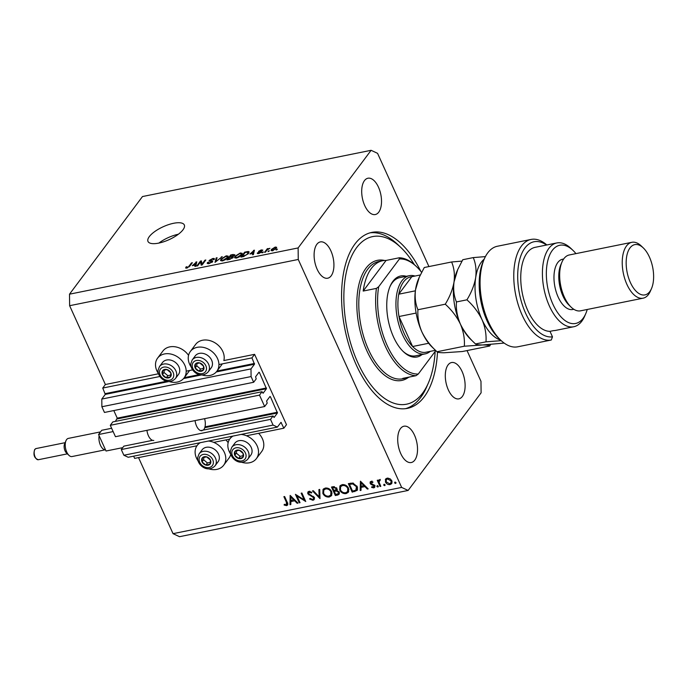 <?xml version="1.0" encoding="UTF-8"?>
<svg xmlns="http://www.w3.org/2000/svg" width="687" height="687" viewBox="0 0 687 687"><rect width="100%" height="100%" fill="white"/><g stroke="black" fill="none" stroke-linecap="round" stroke-linejoin="round"><path stroke-width="1.03" d="M283.843 428.199L286.488 424.669L254.585 354.337L251.949 357.875L254.482 364.222L250.995 368.893L251.081 376.57L253.666 382.273L256.199 378.872L255.59 376.768L258.973 372.242L259.403 372.448L266.453 388.73L263.069 393.265L262.03 391.727L259.497 395.119L264.667 406.524L267.2 403.123L266.59 401.019L269.974 396.493L270.403 396.7L277.454 412.981L274.07 417.516L273.031 415.978L270.498 419.371L273.082 425.073L277.393 427.091L280.992 422.35L283.843 428.199L246.478 435.764M133.639 456.168L134.643 458.384L196.963 445.777M213.743 442.385L229.69 439.156M152.6 440.333L123.832 446.155L121.29 449.556L123.875 455.249L128.194 457.267L277.393 427.091M123.875 455.249L273.082 425.073M121.29 449.556L270.498 419.371M200.733 430.603L273.031 415.978M262.03 391.727L112.831 421.904L110.289 425.305L115.459 436.7L264.667 406.524M110.289 425.305L259.497 395.119M113.802 410.56L117.237 418.143L115.399 421.38M428.928 266.565L377.567 153.338L371.1 150.307L142.475 196.551L69.507 294.182L69.627 305.698L105.386 384.514L102.741 388.052L105.283 394.398L101.788 399.07L101.874 406.747L104.458 412.449L253.666 382.273M101.874 406.747L251.081 376.57M101.788 399.07L250.995 368.893M102.741 388.052L159.865 376.502M186.194 371.178L192.592 369.881M218.921 364.557L251.949 357.875M105.386 384.514L158.491 373.771M191.149 366.935A16.531 12.967 36.8 0 1 190.342 351.495L195.623 344.427A16.531 12.967 36.8 0 1 202.485 340.254A16.531 12.967 36.8 0 1 218.518 345.527A16.531 12.967 36.8 0 1 223.842 360.555L254.585 354.337M188.547 355.368A16.531 12.967 -143.2 0 0 169.758 346.875A16.531 12.967 -143.2 0 0 162.896 351.048L157.606 358.116A16.531 12.967 -143.2 0 0 158.422 373.556M105.283 394.398L169.054 381.5A16.531 12.967 -143.2 0 0 177.229 382.075A16.531 12.967 -143.2 0 0 184.09 377.91A16.531 12.967 -143.2 0 0 182.235 361.087A16.531 12.967 -143.2 0 0 164.468 353.951A16.531 12.967 -143.2 0 0 157.606 358.116M190.342 351.495A16.531 12.967 36.8 0 1 197.195 347.33A16.531 12.967 36.8 0 1 214.962 354.466A16.531 12.967 36.8 0 1 216.817 371.289A16.531 12.967 36.8 0 1 209.956 375.463A16.531 12.967 36.8 0 1 201.78 374.879L183.549 378.571M225.877 439.929A16.531 12.967 36.8 0 1 228.144 442.677M230.763 454.279A16.531 12.967 36.8 0 1 228.977 458.135L223.687 465.211A16.531 12.967 36.8 0 1 216.834 469.384A16.531 12.967 36.8 0 1 208.65 468.8M208.427 441.037A16.531 12.967 36.8 0 1 223.232 450.32A16.531 12.967 36.8 0 1 223.687 465.211M241.377 462.179A16.531 12.967 -143.2 0 0 249.561 462.763A16.531 12.967 -143.2 0 0 256.414 458.59L261.704 451.514A16.531 12.967 -143.2 0 0 258.604 433.308M256.414 458.59A16.531 12.967 -143.2 0 0 255.968 443.708A16.531 12.967 -143.2 0 0 241.163 434.424M173.553 223.292A19.949 7.102 -24.4 0 0 154.893 231.459A19.949 7.102 -24.4 0 0 147.988 241.438A19.949 7.102 -24.4 0 0 158.749 243.104A19.949 7.102 -24.4 0 0 177.409 234.937A19.949 7.102 -24.4 0 0 184.322 224.958A19.949 7.102 -24.4 0 0 173.553 223.292M178.371 234.233A19.949 7.102 -24.4 0 0 158.886 243.078M420.779 271.279A89.765 45.557 78.6 0 0 371.822 232.404A89.765 45.557 78.6 0 0 354.964 243.988A89.765 45.557 78.6 0 0 349.726 347.802A89.765 45.557 78.6 0 0 407.408 408.361A89.765 45.557 78.6 0 0 424.265 396.768A89.765 45.557 78.6 0 0 437.49 352.053M462.36 396.459A18.523 9.403 78.6 0 0 463.442 375.042A18.523 9.403 78.6 0 0 451.539 362.538A18.523 9.403 78.6 0 0 448.061 364.934A18.523 9.403 78.6 0 0 446.979 386.352A18.523 9.403 78.6 0 0 458.882 398.855A18.523 9.403 78.6 0 0 462.36 396.459M378.76 212.154A18.523 9.403 78.6 0 0 379.834 190.728A18.523 9.403 78.6 0 0 367.931 178.234A18.523 9.403 78.6 0 0 364.453 180.629A18.523 9.403 78.6 0 0 363.38 202.047A18.523 9.403 78.6 0 0 375.282 214.542A18.523 9.403 78.6 0 0 378.76 212.154M331.168 275.822A18.523 9.403 78.6 0 0 332.242 254.405A18.523 9.403 78.6 0 0 320.34 241.91A18.523 9.403 78.6 0 0 316.862 244.297A18.523 9.403 78.6 0 0 315.788 265.723A18.523 9.403 78.6 0 0 327.69 278.218A18.523 9.403 78.6 0 0 331.168 275.822M414.768 460.127A18.523 9.403 78.6 0 0 415.85 438.71A18.523 9.403 78.6 0 0 403.947 426.215A18.523 9.403 78.6 0 0 400.469 428.602A18.523 9.403 78.6 0 0 399.387 450.028A18.523 9.403 78.6 0 0 411.29 462.523A18.523 9.403 78.6 0 0 414.768 460.127M138.534 457.594L173.038 533.662L179.513 536.693L408.13 490.449L481.106 392.818L480.977 381.302L467.04 350.576M297.007 496.014L300.039 502.678L299.274 502.832L295.427 494.339L304.178 499.861L301.155 493.189L301.911 493.034L305.758 501.519L297.007 496.014L297.402 495.482M309.931 491.368L308.523 493.584L314.32 497.517L314.148 499.604L312.954 500.299L309.554 498.968L310.069 498.393L312.559 499.432L313.47 498.891L313.555 497.663L307.785 493.764L307.862 492.029L308.961 491.368L311.855 492.347L311.409 493.008L309.27 492.253L308.592 492.639L309.648 491.222M320.013 498.633L312.491 490.887L313.298 490.724L319.146 496.847L318.914 489.591L319.721 489.427L320.013 498.633M329.305 496.993C326.497 497.311 324.341 496.134 322.856 493.472L323.045 489.384L325.191 488.088C328.025 487.753 330.198 488.929 331.692 491.634L331.46 495.713L329.305 496.993L330.121 495.619M346.145 493.584C343.337 493.901 341.19 492.725 339.704 490.063L339.893 485.975L342.032 484.678C344.874 484.344 347.038 485.529 348.541 488.234L348.309 492.313L346.145 493.584L346.969 492.21M360.186 490.509L360.435 481.192L368.172 488.895L367.347 489.058L364.874 486.594L361.053 487.366L361.01 490.346L360.186 490.509L361.018 489.384M396.047 482.867L395.6 483.468L394.57 482.901L394.956 482.051L395.978 482.618L395.6 483.468L395.978 482.618M395.214 482.042L394.57 482.901L394.956 482.051M69.627 305.698L298.252 259.463L401.655 487.418L408.13 490.449M173.038 533.662L401.655 487.418M386.077 478.616L385.304 479.663L387.176 478.161L389.984 478.71L391.83 480.745L391.659 483.674L390.096 484.584C388.069 484.816 386.523 483.966 385.459 482.034L385.622 479.071M385.141 485.074L384.694 485.675L383.664 485.108L384.05 484.258L385.072 484.824L384.694 485.675L385.072 484.824M384.308 484.249L383.664 485.108L384.05 484.258M380.186 479.801L379.035 482.102L380.804 486.336L380.048 486.49L377.24 480.29L377.996 480.136L378.408 481.046L379.447 479.724L380.203 479.801L380.083 480.548L378.949 480.325M378.726 480.179L379.447 479.724M378.339 486.448L377.884 487.049L376.862 486.482L377.249 485.632L378.271 486.198L377.884 487.049L378.271 486.198M377.507 485.623L376.862 486.482L377.249 485.632M373.376 487.126L374.011 485.915L370.868 484.283L370.156 483.382L370.199 481.888L370.971 481.441L372.947 481.999L372.672 482.635L371.315 482.197L370.894 483.201L374.75 485.726L374.673 487.349L373.762 487.882L371.624 487.401L371.865 486.722L373.934 486.808L374.99 485.391M371.839 481.501L370.894 483.201M357.223 486.594L357.197 490.406L352.191 492.124L348.343 483.639L352.852 483.064L357.223 486.594M337.626 495.078L335.342 495.533L331.495 487.049L333.135 486.714L336.767 488.277L336.613 490.278L339.223 492.124L339.095 494.262L337.626 495.078L338.202 493.755M289.991 504.705L290.137 495.413L297.986 503.09L297.162 503.262L294.68 500.789L290.867 501.562L290.816 504.541L289.991 504.705L290.833 503.588M286.264 504.747L286.436 502.326L283.877 496.675L284.633 496.529L287.226 502.257L287.613 505.065L286.616 505.632L284.143 505.057L284.289 504.318L286.264 504.747L287.844 503.021M200.578 261.919L197.633 265.86L196.757 266.041L200.458 261.086L201.394 260.897L201.995 264.126L204.941 260.184L205.817 260.004L202.115 264.959L201.179 265.148L200.578 261.919L201.806 265.019M208.401 262.262L209.552 263.018L211.888 261.824L209.226 260.407L212.687 258.561C214.258 258.278 214.748 258.604 214.172 259.514L212.283 259.136L210.093 260.244L209.999 260.691L212.36 260.708L212.772 261.627L209.046 263.61L207.199 263.396L207.474 262.511L208.401 262.262L208.608 263.688M212.103 262.288L212 261.455L212.309 262.125M209.037 261.043L209.226 260.407L209.638 261.318M214.396 258.741L214.172 259.514M213.245 259.755L213.391 259.231L213.588 259.669M210.093 260.244L210.282 261.318L209.956 260.631M212.36 260.708L212.772 261.627L212.36 260.708M222.262 256.68L215.005 262.348L216.19 257.908L217.083 257.728L215.838 261.687L222.262 256.68M220.57 260.622L220.982 259.093L226.272 255.813L228.221 256.139L227.706 257.685L225.516 259.634L222.468 260.897L220.527 260.536M234.568 257.788L234.988 256.26L240.278 252.979L242.228 253.305L241.704 254.851L239.514 256.801L236.474 258.063L234.525 257.702M249.939 254.027L254.43 250.171L253.417 254.576L252.515 254.765L252.885 253.434L249.939 254.027M277.471 249.115L276.062 249.999L277.471 249.115M371.1 150.307L298.124 247.938L298.252 259.463M69.507 294.182L298.124 247.938M276.234 248.402L272.464 250.781L271.064 250.549L271.502 249.39L275.247 247.054L276.646 247.286L276.234 248.402M269.373 250.755L267.973 251.64L269.373 250.755M266.848 250.274L265.457 252.146L264.581 252.318L267.269 248.72L268.145 248.539L267.715 249.115L269.905 248.299L266.848 250.274M263.464 251.949L262.065 252.833L263.464 251.949M261.567 252L258.63 253.58L257.41 252.842L259.076 253.056L260.631 252.266L258.673 251.279L261.386 249.853L262.614 250.48L261.034 250.369L259.66 251.27L261.567 252L261.756 251.442M257.299 253.443L257.41 252.842L257.788 253.666M258.338 252.601L259.248 253.426M260.82 252.687L260.674 251.974M258.535 251.734L258.673 251.279L258.973 251.94M262.726 249.965L262.614 250.48M261.687 250.721L261.034 250.369M259.609 251.03L259.961 251.949M248.514 253.451L243.438 256.603L240.948 257.101L244.649 252.146L248.299 251.485L249.098 251.837L248.514 253.451M233.176 257.436L229.544 259.411L226.95 259.935L230.652 254.98L233.262 254.456L234.645 255.229L232.927 256.457L233.297 257.273M234.825 254.585L234.645 255.229M192.291 265.689L196.783 261.833L195.778 266.238L194.868 266.427L195.237 265.096L192.291 265.689M185.662 268.042L186.048 266.951L186.976 266.711L187.182 267.544L188.341 266.985L191.493 262.898L192.369 262.726L189.852 266.084L186.709 268.128L185.627 267.99M186.976 266.711L187.371 267.947M276.844 249.845L276.595 249.295M272.155 250.832L271.502 249.39M275.478 247.56L275.247 247.054M274.843 247.569L272.378 249.218L272.868 250.266L275.332 248.617L275.685 247.732L274.843 247.569M275.573 249.149L275.332 248.617M273.04 250.635L272.026 250.102L272.344 250.807M268.746 251.476L268.497 250.927M267.612 249.467L267.269 248.72M262.838 252.67L262.589 252.12M261.601 250.326L261.386 249.853M254.121 251.536L253.58 250.343M253.4 254.585L252.885 253.434M252.524 251.785L250.661 253.391L253.022 252.91L253.623 250.772L252.524 251.785M250.858 253.838L250.661 253.391M254.07 251.76L253.623 250.772M253.546 254.053L253.022 252.91M244.933 252.764L244.649 252.146M248.909 252.842L248.299 251.485M245.096 252.55L242.262 256.345L246.401 254.894L247.638 253.615L247.689 252.112L245.096 252.55M242.459 256.792L242.262 256.345M248.582 253.348L247.689 252.112M247.895 254.173L247.638 253.615M243.962 256.483L243.765 256.045M241.712 254.843L241.309 253.967L239.849 253.555L235.856 256.096L235.873 258.157L234.988 256.26M240.502 253.486L240.278 252.979M241.085 255.564L241.274 253.795L241.738 254.808M237.092 257.908L236.895 257.488L240.836 255.014M235.452 257.23L236.895 257.488M230.935 255.598L230.652 254.98M233.898 255.916L232.524 255.092L231.09 255.384L229.99 256.861L232.429 256.328L233.846 255.075L234.147 255.736M230.188 257.316L229.99 256.861M233.022 257.634L232.429 256.328M232.524 258.106L231.167 257.118L229.552 257.445L228.256 259.179L230.892 258.595L232.455 257.153L232.781 257.883M228.462 259.626L228.256 259.179M230.188 259.257L229.99 258.827M227.706 257.677L227.311 256.801L225.851 256.388L221.858 258.922L221.867 260.983L220.982 259.093M226.504 256.311L226.272 255.813M227.088 258.398L227.277 256.62L227.732 257.634M223.086 260.742L222.897 260.313L226.839 257.848M221.446 260.055L222.897 260.313M216.688 259.016L216.19 257.908M221.549 257.29L221.351 256.861M208.032 263.731L207.474 262.511M212.91 259.051L212.687 258.561M201.403 263.731L200.458 261.086M202.279 264.744L201.995 264.126M205.224 260.802L204.941 260.184M196.473 263.198L195.932 262.005M195.752 266.247L195.237 265.096M194.885 263.447L193.013 265.053L195.374 264.572L195.975 262.434L194.885 263.447M193.219 265.5L193.013 265.053M196.422 263.422L195.975 262.434M195.898 265.714L195.374 264.572M186.598 268.145L186.048 266.951M191.767 263.525L191.493 262.898M232.996 436.073A16.531 12.967 -143.2 0 0 229.939 438.804A16.531 12.967 -143.2 0 0 230.755 454.236M198.028 460.857A16.531 12.967 36.8 0 1 197.212 445.425A16.531 12.967 36.8 0 1 200.269 442.694M392.054 482.841L390.096 484.584M386.017 481.286L385.459 482.034M386.24 479.792L386.283 478.487M391.564 480.247L391.075 480.9L387.52 478.925L386.352 479.62L386.214 481.888L389.744 483.82L392.097 481.578M387.485 478.109L386.352 479.62M388.138 478.1L387.52 478.925M390.972 483.09L391.075 480.9M380.564 485.803L380.048 486.49M379.387 479.741L378.408 481.046M374.939 486.439L373.762 487.882M374.819 486.465L374.157 486.508M372.045 486.834L371.624 487.401M374.484 485.28L374.011 485.915M373.968 484.782L373.539 485.366M372.801 484.258L372.311 484.91M371.315 483.682L370.868 484.283M371.238 482.025L370.156 483.382M371.212 481.965L371.04 481.424M367.777 488.5L367.347 489.058M365.295 486.027L364.874 486.594M361.894 486.241L361.053 487.366M361.268 487.074L361.285 486.37M361.345 482.566L361.345 482.102M364.076 485.803L361.122 482.858L361.07 486.413L364.496 485.237M361.542 482.3L361.122 482.858M353.032 491.007L352.191 492.124M357.601 489.573L355.857 490.183L354.801 491.6M350.327 483.244L349.494 484.361L352.551 491.102L355.832 490.209L357.669 487.976M353.376 483.159L352.783 483.949L349.494 484.361M356.965 486.078L356.467 486.748L352.783 483.949M355.832 490.209L356.467 486.748M340.237 489.342L339.704 490.063M340.331 487.169L340.52 485.34M348.747 491.514L347.21 492.175M348.275 487.718L347.777 488.38C346.549 486.216 344.771 485.271 342.461 485.537L340.623 486.679L340.451 489.908C341.679 492.055 343.44 493 345.724 492.725L347.631 491.583L348.97 489.685M342.332 484.627L340.623 486.679M343.191 484.575L342.461 485.537M347.631 491.583L347.777 488.38M336.183 494.417L335.342 495.533M339.438 493.412L338.682 493.661M337.454 489.625L335.788 489.848M333.676 487.555L332.645 487.761L333.882 490.484L335.934 489.694L336.02 488.448L333.676 487.555L334.389 486.602M333.478 486.654L332.645 487.761M336.501 487.804L336.02 488.448M334.775 491.257L334.277 491.36L335.703 494.511L338.365 493.584L338.468 492.27L336.398 491.033L334.775 491.257L335.831 489.84M335.144 490.183L334.277 491.36M336.922 490.329L336.398 491.033M338.94 491.634L338.468 492.27M323.397 492.742L322.856 493.472M323.483 490.578L323.671 488.749M331.907 494.923L330.361 495.576M331.435 491.128L330.936 491.789C329.7 489.625 327.931 488.68 325.621 488.946L323.775 490.089L323.611 493.309C324.839 495.464 326.591 496.4 328.875 496.134L330.782 494.992L332.122 493.094M325.483 488.036L323.775 490.089M326.342 487.985L325.621 488.946M330.782 494.992L330.936 491.789M319.927 495.799L319.146 496.847M314.517 498.728L312.954 500.299M314.011 498.891L313.435 498.942M314.028 497.027L313.555 497.663M313.306 496.315L312.877 496.89M309.27 494.391L308.841 494.966M308.48 492.837L307.785 493.764M308.824 492.321L308.643 491.454M299.79 502.145L299.274 502.832M304.693 499.174L304.178 499.861M297.583 502.695L297.162 503.262M295.101 500.222L294.68 500.789M291.7 500.445L290.867 501.562M291.082 501.27L291.09 500.565M291.151 496.77L291.159 496.297M293.89 499.999L290.936 497.062L290.876 500.608L294.311 499.44M291.357 496.495L290.936 497.062M287.87 504.164L286.616 505.632M287.673 504.215L286.926 504.249M284.607 504.438L284.143 505.057M210.832 462.308A4.989 3.916 -143.2 0 0 210.402 460.067A4.989 3.916 -143.2 0 0 206.598 456.855A4.989 3.916 -143.2 0 0 202.416 457.765A4.989 3.916 -143.2 0 0 202.038 461.887A4.989 3.916 -143.2 0 0 205.842 465.099A4.989 3.916 -143.2 0 0 210.024 464.189A4.989 3.916 -143.2 0 0 210.832 462.308M210.291 462.033L210.402 460.067L206.598 456.855L202.416 457.765L202.038 461.887L205.842 465.099L210.024 464.189L210.291 462.033M219.325 458.461A9.97 7.823 -143.2 0 0 212.884 448.362A9.97 7.823 -143.2 0 0 202.098 449.83L199.075 453.875A9.97 7.823 36.8 0 1 209.861 452.407A9.97 7.823 36.8 0 1 216.293 462.506A9.97 7.823 36.8 0 1 215.057 465.812L218.08 461.767A9.97 7.823 -143.2 0 0 219.325 458.461M203.841 457.387L203.618 459.758L207.431 462.969L210.256 462.36M203.618 459.758L202.038 461.887M207.431 462.969L205.842 465.099M171.235 375.008A4.989 3.916 -143.2 0 0 170.805 372.766A4.989 3.916 -143.2 0 0 166.993 369.554A4.989 3.916 -143.2 0 0 162.81 370.465A4.989 3.916 -143.2 0 0 162.433 374.578A4.989 3.916 -143.2 0 0 166.237 377.79A4.989 3.916 -143.2 0 0 170.428 376.888A4.989 3.916 -143.2 0 0 171.235 375.008M170.685 374.733L170.805 372.766L166.993 369.554L162.81 370.465L162.433 374.578L166.237 377.79L170.428 376.888L170.685 374.733M179.719 371.16A9.97 7.823 -143.2 0 0 173.279 361.053A9.97 7.823 -143.2 0 0 162.501 362.521L159.478 366.575A9.97 7.823 36.8 0 1 170.256 365.106A9.97 7.823 36.8 0 1 176.696 375.205A9.97 7.823 36.8 0 1 175.451 378.511L178.474 374.467A9.97 7.823 -143.2 0 0 179.719 371.16M164.236 370.087L164.021 372.457L167.826 375.669L170.651 375.059M164.021 372.457L162.433 374.578M167.826 375.669L166.237 377.79M203.962 368.387A4.989 3.916 -143.2 0 0 203.532 366.145A4.989 3.916 -143.2 0 0 199.728 362.934A4.989 3.916 -143.2 0 0 195.537 363.844A4.989 3.916 -143.2 0 0 195.16 367.957A4.989 3.916 -143.2 0 0 198.964 371.169A4.989 3.916 -143.2 0 0 203.154 370.267A4.989 3.916 -143.2 0 0 203.962 368.387M203.412 368.112L203.532 366.145L199.728 362.934L195.537 363.844L195.16 367.957L198.964 371.169L203.154 370.267L203.412 368.112M212.446 364.539A9.97 7.823 -143.2 0 0 206.006 354.432A9.97 7.823 -143.2 0 0 195.228 355.9L192.205 359.954A9.97 7.823 36.8 0 1 202.983 358.485A9.97 7.823 36.8 0 1 209.423 368.584A9.97 7.823 36.8 0 1 208.178 371.89L211.21 367.846A9.97 7.823 -143.2 0 0 212.446 364.539M196.963 363.466L196.748 365.836L200.552 369.048L203.386 368.438M196.748 365.836L195.16 367.957M200.552 369.048L198.964 371.169M243.567 455.687A4.989 3.916 -143.2 0 0 243.138 453.446A4.989 3.916 -143.2 0 0 239.325 450.234A4.989 3.916 -143.2 0 0 235.143 451.144A4.989 3.916 -143.2 0 0 234.765 455.266A4.989 3.916 -143.2 0 0 238.569 458.478A4.989 3.916 -143.2 0 0 242.76 457.568A4.989 3.916 -143.2 0 0 243.567 455.687M243.018 455.412L243.138 453.446L239.325 450.234L235.143 451.144L234.765 455.266L238.569 458.478L242.76 457.568L243.018 455.412M252.052 451.84A9.97 7.823 -143.2 0 0 245.611 441.741A9.97 7.823 -143.2 0 0 234.834 443.209L231.802 447.254A9.97 7.823 36.8 0 1 242.588 445.786A9.97 7.823 36.8 0 1 249.029 455.885A9.97 7.823 36.8 0 1 247.784 459.199L250.807 455.146A9.97 7.823 -143.2 0 0 252.052 451.84M236.568 450.766L236.345 453.137L240.158 456.357L242.983 455.739M236.345 453.137L234.765 455.266M240.158 456.357L238.569 458.478M422.127 354.501A41.314 20.971 -101.4 0 1 403.381 351.658A41.314 20.971 -101.4 0 1 390.139 286.204A41.314 20.971 -101.4 0 1 392.912 281.318A41.314 20.971 -101.4 0 1 406.309 276.303M430.251 351.358A39.898 20.249 -101.4 0 1 425.201 353.882A39.898 20.249 -101.4 0 1 399.559 326.969A39.898 20.249 -101.4 0 1 401.886 280.828A39.898 20.249 -101.4 0 1 409.383 275.676L399.757 277.625A39.898 20.249 78.6 0 0 392.26 282.778A39.898 20.249 78.6 0 0 389.864 286.865M414.321 264.598A85.489 43.384 78.6 0 0 400.968 247.603A85.489 43.384 78.6 0 0 356.613 247.629A85.489 43.384 78.6 0 0 357.884 362.83A85.489 43.384 78.6 0 0 422.617 393.136A85.489 43.384 78.6 0 0 428.362 383.02A85.489 43.384 78.6 0 0 435.163 351.452M428.362 383.02L426.687 386.884A89.765 45.557 -101.4 0 1 420.659 397.498A89.765 45.557 -101.4 0 1 405.588 408.653M371.323 268.48A59.838 30.374 78.6 0 0 363.183 291.056L386.068 260.45A59.838 30.374 78.6 0 0 382.565 260.751A59.838 30.374 78.6 0 0 371.323 268.48M363.183 291.056L376.424 288.385A59.838 30.374 -101.4 0 0 416.021 375.686L402.788 378.365A59.838 30.374 78.6 0 0 406.292 378.056A59.838 30.374 78.6 0 0 409.632 376.974M386.068 260.45L399.302 257.771A59.838 30.374 -101.4 0 1 415.609 265.783L416.623 266.754A58.412 29.644 78.6 0 0 399.439 258.956L399.302 257.771M376.424 288.385L378.692 286.711A58.412 29.644 78.6 0 0 387.185 345.492A58.412 29.644 78.6 0 0 418.289 374.02L435.798 350.602M421.612 272.335A58.412 29.644 78.6 0 0 416.623 266.754M378.692 286.711L399.439 258.956M416.021 375.686L418.289 374.02M370.027 232.833A89.765 45.557 -101.4 0 1 397.928 244.692L400.968 247.603M402.865 351.16A39.898 20.249 78.6 0 0 415.575 355.832L425.201 353.882M415.369 290.824L398.752 294.191L411.831 276.689A38.472 19.528 78.6 0 0 403.638 281.799A38.472 19.528 78.6 0 0 398.752 294.191A38.472 19.528 78.6 0 0 399.001 316.518A38.472 19.528 78.6 0 0 412.604 346.514A38.472 19.528 78.6 0 0 425.15 352.388L435.481 350.301M409.383 275.676A39.898 20.249 -101.4 0 1 415.017 276.045M416.124 313.057L399.001 316.518L412.604 346.514L428.671 343.268M411.831 276.689L420.298 274.972M531.06 239.437L497.362 246.255A51.293 26.029 78.6 0 0 487.736 252.876A51.293 26.029 78.6 0 0 484.283 258.939A51.293 26.029 78.6 0 0 500.72 340.194A51.293 26.029 78.6 0 0 517.603 346.823L551.292 340.005A51.293 26.029 -101.4 0 1 515.688 294.775A51.293 26.029 -101.4 0 1 531.06 239.437A51.293 26.029 -101.4 0 1 546.852 244.967M575.938 253.623A39.898 20.249 78.6 0 0 572.992 250.394A39.898 20.249 78.6 0 0 552.296 250.412A39.898 20.249 78.6 0 0 552.889 304.169A39.898 20.249 78.6 0 0 583.1 318.313A39.898 20.249 78.6 0 0 585.779 313.59A39.898 20.249 78.6 0 0 587.23 309.476M585.779 313.59L584.663 316.166A42.74 21.692 -101.4 0 1 581.795 321.224A42.74 21.692 -101.4 0 1 573.765 326.737A42.74 21.692 -101.4 0 1 546.294 297.9A42.74 21.692 -101.4 0 1 548.793 248.471A42.74 21.692 -101.4 0 1 556.813 242.949A42.74 21.692 -101.4 0 1 570.966 248.454L572.992 250.394M631.834 242.313L569.265 254.971A28.493 14.461 78.6 0 0 563.915 258.647A28.493 14.461 78.6 0 0 562 262.013L560.884 264.589A25.642 13.019 78.6 0 0 569.102 305.217L571.129 307.158A28.493 14.461 78.6 0 0 580.567 310.825L643.135 298.175A28.493 14.461 -101.4 0 1 624.827 278.948A28.493 14.461 -101.4 0 1 626.484 245.989A28.493 14.461 -101.4 0 1 631.834 242.313A28.493 14.461 -101.4 0 1 641.272 245.98L643.298 247.921A25.642 13.019 78.6 0 0 629.988 247.93A25.642 13.019 78.6 0 0 630.374 282.494A25.642 13.019 78.6 0 0 649.79 291.58A25.642 13.019 78.6 0 0 651.516 288.549A25.642 13.019 78.6 0 0 643.298 247.921M562 262.013A28.493 14.461 78.6 0 0 571.129 307.158M651.516 288.549L650.4 291.125A28.493 14.461 -101.4 0 1 648.485 294.491A28.493 14.461 -101.4 0 1 643.135 298.175M563.649 259.008L562.61 259.222A25.642 13.019 78.6 0 0 557.792 262.537A25.642 13.019 78.6 0 0 556.298 292.19A25.642 13.019 78.6 0 0 572.778 309.493L573.825 309.287M556.813 242.949L535.156 247.329A42.74 21.692 78.6 0 0 527.127 252.85A42.74 21.692 78.6 0 0 524.035 300.313A42.74 21.692 78.6 0 0 549.986 331.34L553.602 330.61A42.74 21.692 -101.4 0 0 555.714 330.387L573.765 326.737M546.5 245.036A48.442 24.586 78.6 0 0 517.869 281.704A48.442 24.586 78.6 0 0 552.485 336.836L551.292 340.005M549.986 331.34L552.485 336.836M500.72 340.194L498.693 338.253A48.442 24.586 -101.4 0 1 483.167 261.515L484.283 258.939M417.936 309.734C415.437 303.869 414.63 297.205 415.523 289.751L419.259 277.265L424.274 267.509L451.608 261.979C454.116 267.853 454.923 274.508 454.03 281.962C452.699 289.425 449.779 296.836 445.27 304.204L417.936 309.734C417.43 317.068 418.744 324.444 421.878 331.864C425.502 339.284 430.534 345.905 436.992 351.744L432.063 347.029A42.74 21.692 -101.4 0 1 421.878 331.864A42.74 21.692 78.6 0 1 415.523 289.751A42.74 21.692 78.6 0 1 418.374 279.326L419.259 277.265M445.27 304.204C451.728 310.043 456.769 316.664 460.384 324.075C463.519 331.503 464.833 338.88 464.326 346.214L436.992 351.744C437.473 352.414 439.843 352.749 444.103 352.757L462.385 351.521L489.719 345.99L490.509 344.608M464.326 346.214L482.609 344.968C486.868 344.977 489.238 345.312 489.719 345.99M461.982 261.103L451.608 261.979M460.384 324.075A42.74 21.692 78.6 0 0 470.569 339.241L475.498 343.955C469.041 338.116 464 331.495 460.384 324.075C457.25 316.655 455.936 309.279 456.443 301.945C453.935 296.08 453.137 289.416 454.03 281.962A42.74 21.692 78.6 0 0 460.384 324.075M457.765 269.476L456.872 271.537A42.74 21.692 78.6 0 0 454.03 281.962L457.765 269.476L462.78 259.72L473.266 257.599C475.773 263.464 476.58 270.128 475.687 277.582A42.74 21.692 78.6 0 0 482.042 319.695A42.74 21.692 78.6 0 0 500.565 340.048M504.155 343.071L482.609 344.968C478.341 344.968 475.971 344.625 475.498 343.955L485.984 341.834L501.227 340.675M484.206 259.136A42.74 21.692 78.6 0 0 475.687 277.582C474.356 285.045 471.445 292.456 466.928 299.824C473.386 305.655 478.427 312.284 482.042 319.695C485.177 327.115 486.49 334.492 485.984 341.834M485.4 256.603L473.266 257.599M466.928 299.824L456.443 301.945M100.534 431.883L68.356 438.392A9.257 4.697 78.6 0 0 66.613 439.586A9.257 4.697 78.6 0 0 65.995 440.676A9.257 4.697 78.6 0 0 68.958 455.352A9.257 4.697 78.6 0 0 72.023 456.546L105.472 449.779L98.559 434.528L101.728 430.285L111.638 428.276M204.589 418.675A9.687 4.921 -101.4 0 1 203.884 429.427A9.687 4.921 -101.4 0 1 203.258 430.088M122.715 447.649L106.038 451.016L105.463 449.77A9.257 4.697 -101.4 0 1 100.448 445.253A9.257 4.697 -101.4 0 1 99.126 435.781M153.785 440.436A9.687 4.921 -101.4 0 1 146.941 430.328M202.064 430.68A9.687 4.921 -101.4 0 1 195.074 420.599M98.559 434.528L113.14 431.582M68.958 455.352L66.424 452.931A5.702 2.894 -101.4 0 1 64.595 443.896L65.995 440.676M280.631 422.763L281.318 422.625M204.76 427.692L277.454 412.981M204.992 426.867L277.445 412.217M269.716 396.837L270.403 396.7M117.245 418.915L266.453 388.73M117.237 418.143L266.444 387.966M258.716 372.586L259.403 372.448M216.276 371.95L254.482 364.222M105.274 393.634L166.701 381.208M184.279 377.652L199.428 374.587M217.006 371.032L254.473 363.449M261.051 252.524L260.485 251.279M253.829 252.782L253.34 251.691M247.243 252.138L247.028 251.665M233.486 254.946L233.262 254.456M231.742 257.015L231.536 256.552M211.33 261.283L211.089 260.751M196.181 264.443L195.692 263.353M189.191 266.839L188.951 266.298M350.902 483.141L350.087 484.241M311.202 495.224L310.747 495.842M286.951 501.639L286.436 502.326M213.339 463.029A7.694 6.037 -143.2 0 0 206.804 454.622A7.694 6.037 -143.2 0 0 199.101 458.925A7.694 6.037 -143.2 0 0 205.636 467.332A7.694 6.037 -143.2 0 0 213.339 463.029M173.742 375.729A7.694 6.037 -143.2 0 0 167.199 367.322A7.694 6.037 -143.2 0 0 159.496 371.615A7.694 6.037 -143.2 0 0 166.031 380.031A7.694 6.037 -143.2 0 0 173.742 375.729M206.469 369.108A7.694 6.037 -143.2 0 0 199.934 360.701A7.694 6.037 -143.2 0 0 192.223 365.003A7.694 6.037 -143.2 0 0 198.758 373.41A7.694 6.037 -143.2 0 0 206.469 369.108M246.066 456.408A7.694 6.037 -143.2 0 0 239.531 448.001A7.694 6.037 -143.2 0 0 231.828 452.304A7.694 6.037 -143.2 0 0 238.363 460.711A7.694 6.037 -143.2 0 0 246.066 456.408M382.565 260.751L378.949 261.481A59.838 30.374 78.6 0 0 367.717 269.21A59.838 30.374 78.6 0 0 364.23 338.416A59.838 30.374 78.6 0 0 402.676 378.786L406.292 378.056M408.293 377.515A61.263 31.095 -101.4 0 1 364.634 345.458A61.263 31.095 -101.4 0 1 365.965 268.239A61.263 31.095 -101.4 0 1 384.617 260.476M38.352 459.723C34.298 458.323 33.07 454.914 34.668 449.504L36.093 448.551A5.702 2.894 78.6 0 0 35.02 449.281A5.702 2.894 78.6 0 0 34.685 455.876A5.702 2.894 78.6 0 0 38.352 459.723L67.386 453.849M275.685 247.732L276.08 248.6M258.252 252.971L258.535 253.597M259.557 251.202L259.892 251.949M186.649 267.458L186.933 268.076M231.802 436.314L229.939 438.804M199.075 442.935L197.212 445.425M222.099 364.213L216.817 371.289M189.372 370.834L184.09 377.91M379.198 480.806L380.255 479.389M370.946 482.42L372.002 481.012M335.934 489.694L336.991 488.277M338.365 493.584L339.421 492.167M313.47 498.891L314.526 497.474M199.075 453.875L197.676 457.585C196.971 464.919 207.586 473.566 215.057 465.812M159.478 366.575L158.07 370.276C157.366 377.618 167.98 386.266 175.451 378.511M192.205 359.954L190.806 363.655C190.093 370.997 200.716 379.645 208.178 371.89M231.802 447.254L230.403 450.964C229.698 458.298 240.313 466.945 247.784 459.199M36.093 448.551L65.128 442.677"/></g></svg>
